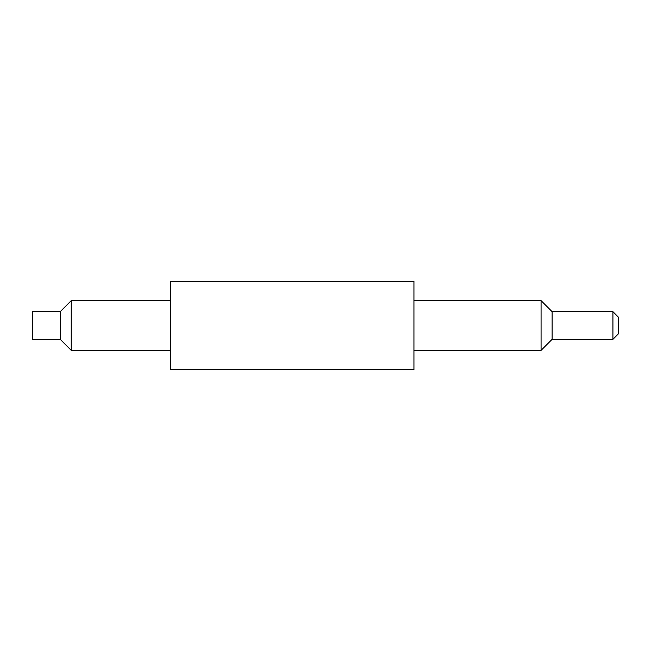 <?xml version="1.0" encoding="UTF-8"?>
<svg xmlns="http://www.w3.org/2000/svg" width="651" height="651" viewBox="0 0 651 651"><rect width="100%" height="100%" fill="white"/><g stroke="black" fill="none" stroke-linecap="round" stroke-linejoin="round"><path stroke-width="0.98" d="M618.45 325.5L618.45 317.208L612.925 311.683L612.925 339.317L618.45 333.792L618.45 325.5M612.925 339.317L552.121 339.317L552.121 311.683L612.925 311.683M60.185 311.683L32.55 311.683L32.55 339.317L60.185 339.317L71.244 350.376L71.244 300.624L60.185 311.683L60.185 339.317M552.121 311.683L541.071 300.624L541.071 350.376L552.121 339.317M413.938 325.5L413.938 281.281L170.733 281.281L170.733 369.719L413.938 369.719L413.938 325.5M170.733 300.624L71.244 300.624M170.733 350.376L71.244 350.376M413.938 350.376L541.071 350.376M413.938 300.624L541.071 300.624"/></g></svg>
